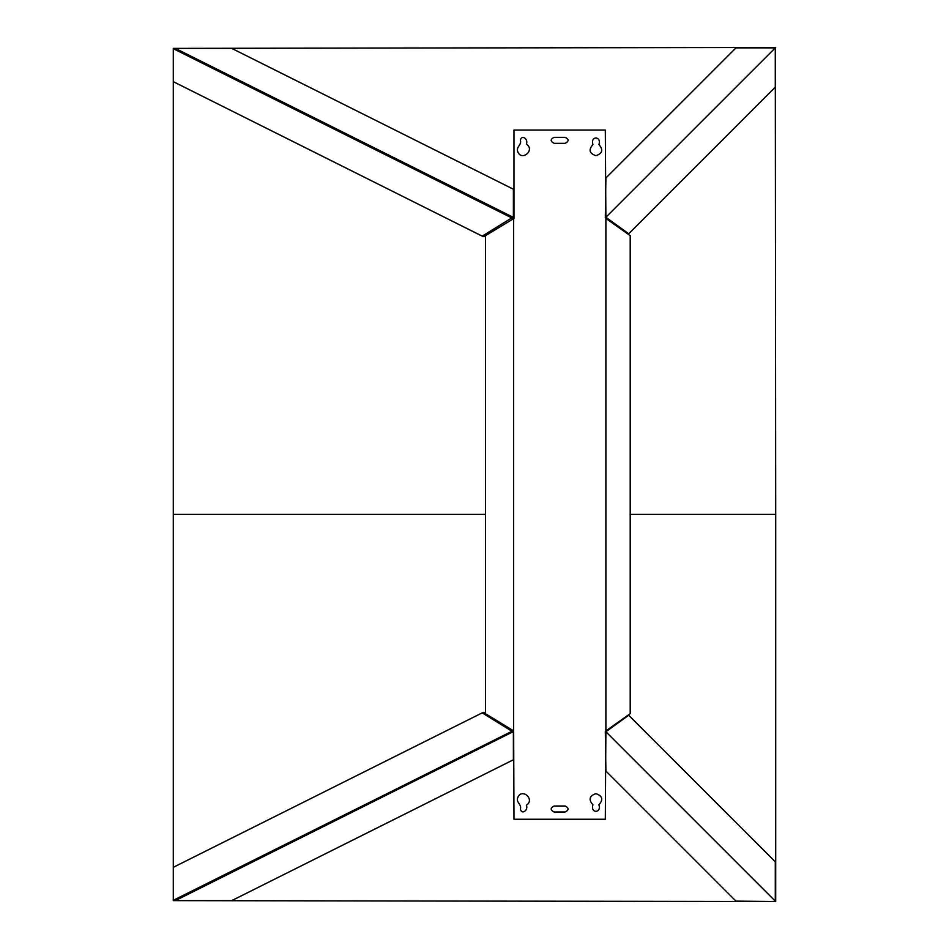 <?xml version="1.0" encoding="UTF-8"?>
<svg xmlns="http://www.w3.org/2000/svg" width="949" height="949" viewBox="0 0 949 949"><rect width="100%" height="100%" fill="white"/><g stroke="black" fill="none" stroke-linecap="round" stroke-linejoin="round"><path stroke-width="1.42" d="M605.901 217.262L628.701 233.739L775.286 87.166L775.286 47.877L735.997 47.877L605.901 177.973L605.308 217.843L775.713 47.45L173.287 48.375M630.207 514.346L630.207 713.66L605.889 730.908L605.889 218.424L630.207 235.684L630.207 514.346L775.713 514.346L775.286 47.877M775.713 514.346L775.713 901.55L735.997 901.123L605.901 771.027L605.308 731.157L775.713 901.55L173.287 900.625M565.189 143.311L554.097 143.311C550.242 141.318 550.242 139.325 554.097 137.332L565.189 137.332C569.044 139.325 569.044 141.318 565.189 143.311M592.935 144.533C590.124 135.837 601.725 135.837 598.914 144.533C603.493 149.752 602.496 153.465 595.925 155.683C589.353 153.465 588.356 149.752 592.935 144.533M526.351 144.07C528.64 139.467 521.82 133.987 520.372 140.322C521.962 144.782 515.876 146.941 517.656 151.472C521.511 162.006 535.556 150.013 526.351 144.07M485.473 235.696L483.895 236.669L482.211 236.135L173.287 81.673L173.287 514.346L485.473 514.346L485.473 235.684L513.978 218.424L513.978 130.084L605.308 130.084L605.889 218.424M485.473 514.346L485.473 713.66L513.658 730.908L513.658 218.424M554.097 812L565.189 812C569.044 810.007 569.044 808.014 565.189 806.021L554.097 806.021C550.242 808.014 550.242 810.007 554.097 812M592.935 804.799C590.124 813.495 601.725 813.495 598.914 804.799C603.493 799.592 602.496 795.867 595.925 793.649C589.353 795.867 588.356 799.592 592.935 804.799M517.656 797.86C521.511 787.338 535.556 799.319 526.351 805.274C528.64 809.877 521.82 815.357 520.372 809.011C521.962 804.562 515.876 802.391 517.656 797.86M513.658 730.908L513.978 819.26L605.308 819.26L605.889 730.908M513.385 218.424L513.385 217.404L511.713 217.89L513.385 218.424M173.287 514.346L173.287 900.316L513.385 730.576L513.385 731.596L511.713 731.11L482.211 712.865L173.287 867.327M231.71 48.375L175.34 48.375L513.385 217.404L513.385 189.219L231.71 48.375M173.287 81.673L173.287 48.684L511.713 217.89L482.211 236.135M231.71 900.625L175.34 900.625L513.385 731.596L513.385 759.781L231.71 900.625M482.211 712.865L483.895 712.331L485.473 713.304M775.286 901.123L775.286 861.834L628.701 715.261L605.901 731.738"/></g></svg>
